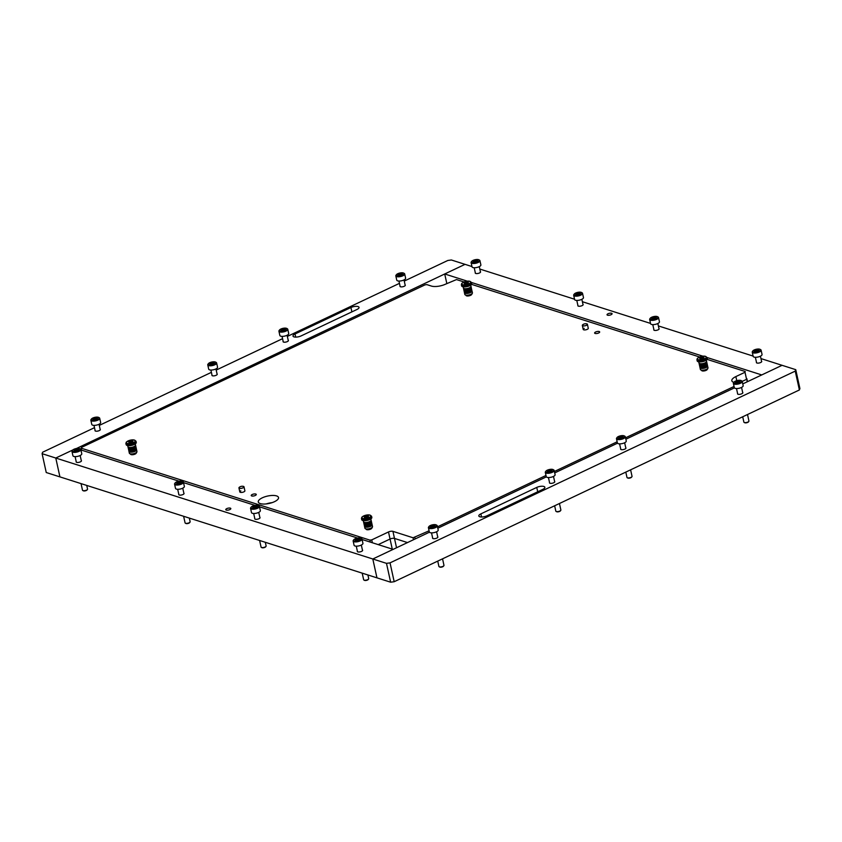 <?xml version="1.0" encoding="UTF-8"?>
<svg xmlns="http://www.w3.org/2000/svg" width="842" height="842" viewBox="0 0 842 842"><rect width="100%" height="100%" fill="white"/><g stroke="black" fill="none" stroke-linecap="round" stroke-linejoin="round"><path stroke-width="1.26" d="M130.584 454.227A2.915 1.063 -12.4 0 0 135.12 454.08A2.915 1.063 -12.4 0 0 136.267 452.985M366.154 529.25A2.915 1.063 -12.4 0 0 370.69 529.102A2.915 1.063 -12.4 0 0 371.838 527.997M466.047 295.468A2.915 1.063 -12.4 0 0 470.583 295.332A2.915 1.063 -12.4 0 0 471.731 294.226M701.618 370.491A2.915 1.063 -12.4 0 0 706.154 370.343A2.915 1.063 -12.4 0 0 707.301 369.238M262.325 497.811A10.367 3.778 -12.4 0 0 258.284 501.979A10.367 3.778 -12.4 0 0 264.22 504.053A10.367 3.778 -12.4 0 0 274.481 501.685A10.367 3.778 -12.4 0 0 278.523 497.527A10.367 3.778 -12.4 0 0 272.587 495.443A10.367 3.778 -12.4 0 0 262.325 497.811M240.833 490.886A2.589 0.947 -12.4 0 0 239.823 491.928A2.589 0.947 -12.4 0 0 241.307 492.444A2.589 0.947 -12.4 0 0 243.875 491.854A2.589 0.947 -12.4 0 0 244.885 490.812L244.001 486.813A2.589 0.947 167.6 0 1 242.991 487.855A2.589 0.947 167.6 0 1 240.423 488.444A2.589 0.947 167.6 0 1 238.939 487.918A2.589 0.947 167.6 0 1 239.791 486.96M584.232 328.38A2.589 0.947 -12.4 0 0 583.222 329.422A2.589 0.947 -12.4 0 0 584.706 329.938A2.589 0.947 -12.4 0 0 587.263 329.348A2.589 0.947 -12.4 0 0 588.274 328.306L587.4 324.296A2.589 0.947 167.6 0 1 586.39 325.338A2.589 0.947 167.6 0 1 583.822 325.928A2.589 0.947 167.6 0 1 582.338 325.412A2.589 0.947 167.6 0 1 583.19 324.454M252.232 494.517A2.589 0.947 -12.4 0 0 251.221 495.559A2.589 0.947 -12.4 0 0 252.705 496.075A2.589 0.947 -12.4 0 0 255.273 495.485A2.589 0.947 -12.4 0 0 256.284 494.443A2.589 0.947 -12.4 0 0 254.8 493.928A2.589 0.947 -12.4 0 0 252.232 494.517M595.631 332.011A2.589 0.947 -12.4 0 0 594.62 333.053A2.589 0.947 -12.4 0 0 596.104 333.569A2.589 0.947 -12.4 0 0 598.662 332.979A2.589 0.947 -12.4 0 0 599.672 331.937A2.589 0.947 -12.4 0 0 598.188 331.411A2.589 0.947 -12.4 0 0 595.631 332.011M272.082 502.642A10.367 3.778 -12.4 0 0 266.282 503.916A10.367 3.778 -12.4 0 1 272.082 502.642M745.012 372.259L746.57 379.332L742.212 381.384L746.57 379.332L745.012 372.259L735.866 376.584A10.367 3.778 -12.4 0 0 731.824 380.752A10.367 3.778 -12.4 0 0 733.814 382.373L733.824 382.373M396.54 547.763L394.488 538.427L407.507 542.574L394.488 538.427A3.242 1.179 -12.4 0 0 390.046 539.027L378.226 544.616L390.046 539.027L388.499 531.955L371.722 539.89L372.353 542.753M370.385 542.122L369.943 540.132L81.179 448.176L81.442 447.449L425.042 284.849L426.82 284.607L431.378 286.059A10.367 3.778 -12.4 0 0 445.586 284.143L456.511 279.576L463.953 281.944M413.506 539.733L413.075 537.775L429.083 530.797M437.493 526.818L545.984 475.467M554.394 471.488L617.144 441.797M625.553 437.819L734.056 386.467M414.853 537.533L415.159 538.954M81.179 448.176L81.621 450.165M745.275 371.532L707.133 359.387M699.523 356.966L471.562 284.364M369.943 540.132L371.722 539.89M413.075 537.775L392.94 531.355A3.242 1.179 -12.4 0 0 388.499 531.955M392.94 531.355L394.488 538.427A3.242 1.179 -12.4 0 0 390.046 539.027L392.267 549.089M747.128 381.847L746.833 378.605L747.507 381.668M432.62 537.838A2.715 0.989 -12.4 0 0 432.556 538.164A2.715 0.989 -12.4 0 0 434.114 538.712A2.715 0.989 -12.4 0 0 436.809 538.091A2.715 0.989 -12.4 0 0 437.872 536.996A2.715 0.989 -12.4 0 0 437.682 536.733M549.531 482.519A2.715 0.989 -12.4 0 0 549.468 482.834A2.715 0.989 -12.4 0 0 551.026 483.382A2.715 0.989 -12.4 0 0 553.72 482.761A2.715 0.989 -12.4 0 0 554.783 481.666A2.715 0.989 -12.4 0 0 554.583 481.403M620.691 448.839A2.715 0.989 -12.4 0 0 620.628 449.165A2.715 0.989 -12.4 0 0 622.185 449.712A2.715 0.989 -12.4 0 0 624.88 449.091A2.715 0.989 -12.4 0 0 625.943 447.997A2.715 0.989 -12.4 0 0 625.743 447.723M737.592 393.519A2.715 0.989 -12.4 0 0 737.529 393.835A2.715 0.989 -12.4 0 0 739.087 394.382A2.715 0.989 -12.4 0 0 741.781 393.761A2.715 0.989 -12.4 0 0 742.844 392.667A2.715 0.989 -12.4 0 0 742.655 392.404M429.441 532.186L372.806 558.993L376.953 577.844L390.635 582.201L386.489 563.351L390.035 562.866L795.237 371.112L795.753 369.67L782.081 365.312L742.77 383.91M94.483 427.683L42.616 452.228L42.1 453.68L386.489 563.351M390.035 562.866L394.182 581.717L799.384 389.962L795.237 371.112M795.753 369.67L799.9 388.509L799.384 389.962M734.413 387.867L625.869 439.229M617.512 443.187L554.71 472.909M546.353 476.867L437.808 528.229M486.918 515.82A5.178 1.884 167.6 0 1 481.792 516.999A5.178 1.884 167.6 0 1 478.824 515.967A5.178 1.884 167.6 0 1 480.845 513.883L536.754 487.423A5.178 1.884 167.6 0 1 541.89 486.234A5.178 1.884 167.6 0 1 544.858 487.276A5.178 1.884 167.6 0 1 542.837 489.36L486.918 515.82M394.182 581.717L390.635 582.201M400.045 286.017A2.715 0.989 -12.4 0 0 399.982 286.343A2.715 0.989 -12.4 0 0 401.539 286.89A2.715 0.989 -12.4 0 0 404.234 286.269A2.715 0.989 -12.4 0 0 405.297 285.175A2.715 0.989 -12.4 0 0 405.107 284.912M283.144 341.347A2.715 0.989 -12.4 0 0 283.08 341.673A2.715 0.989 -12.4 0 0 284.638 342.22A2.715 0.989 -12.4 0 0 287.332 341.589A2.715 0.989 -12.4 0 0 288.396 340.505A2.715 0.989 -12.4 0 0 288.196 340.231M211.984 375.027A2.715 0.989 -12.4 0 0 211.921 375.343A2.715 0.989 -12.4 0 0 213.479 375.89A2.715 0.989 -12.4 0 0 216.173 375.269A2.715 0.989 -12.4 0 0 217.236 374.174A2.715 0.989 -12.4 0 0 217.036 373.911M95.072 430.346A2.715 0.989 -12.4 0 0 95.009 430.672A2.715 0.989 -12.4 0 0 96.567 431.22A2.715 0.989 -12.4 0 0 99.261 430.599A2.715 0.989 -12.4 0 0 100.324 429.504A2.715 0.989 -12.4 0 0 100.135 429.231M76.433 448.512L465.047 264.346L451.365 259.989L447.818 260.473L404.265 281.081M399.455 283.354L287.354 336.411M282.554 338.684L216.194 370.08M211.395 372.353L99.293 425.41M42.1 453.68L46.247 472.53L376.953 577.844L372.806 558.993L393.14 549.373L362.092 539.48M55.782 458.027L59.919 476.877L55.782 458.027L72.896 449.933L55.782 458.027M350.935 307.519A5.178 1.884 167.6 0 1 356.061 306.341A5.178 1.884 167.6 0 1 359.029 307.383A5.178 1.884 167.6 0 1 357.008 309.456L301.099 335.916A5.178 1.884 167.6 0 1 295.974 337.105A5.178 1.884 167.6 0 1 293.005 336.063A5.178 1.884 167.6 0 1 295.026 333.979L350.935 307.519L351.893 311.887M230.329 508.147A2.589 0.947 -12.4 0 0 227.393 508.379A2.589 0.947 -12.4 0 0 225.761 509.663A2.589 0.947 -12.4 0 0 226.256 510.073A2.589 0.947 -12.4 0 0 229.192 509.842A2.589 0.947 -12.4 0 0 230.824 508.547A2.589 0.947 -12.4 0 0 230.329 508.147M76.201 461.595A2.715 0.989 -12.4 0 0 76.138 461.921A2.715 0.989 -12.4 0 0 76.664 462.353A2.715 0.989 -12.4 0 0 79.737 462.111A2.715 0.989 -12.4 0 0 81.453 460.753A2.715 0.989 -12.4 0 0 81.264 460.49M254.779 518.472A2.715 0.989 -12.4 0 0 254.716 518.788A2.715 0.989 -12.4 0 0 255.231 519.219A2.715 0.989 -12.4 0 0 258.315 518.977A2.715 0.989 -12.4 0 0 260.031 517.62A2.715 0.989 -12.4 0 0 259.841 517.356M357.366 551.142A2.715 0.989 -12.4 0 0 357.303 551.457A2.715 0.989 -12.4 0 0 357.818 551.889A2.715 0.989 -12.4 0 0 360.902 551.647A2.715 0.989 -12.4 0 0 362.618 550.289A2.715 0.989 -12.4 0 0 362.418 550.026M178.788 494.265A2.715 0.989 -12.4 0 0 178.725 494.591A2.715 0.989 -12.4 0 0 179.251 495.022A2.715 0.989 -12.4 0 0 182.325 494.78A2.715 0.989 -12.4 0 0 184.04 493.423A2.715 0.989 -12.4 0 0 183.851 493.159M357.587 538.049L259.504 506.81M255 505.379L183.514 482.613M179.02 481.182L80.937 449.944M607.535 315.192A2.589 0.947 -12.4 0 0 610.461 314.961A2.589 0.947 -12.4 0 0 612.092 313.677A2.589 0.947 -12.4 0 0 611.597 313.277A2.589 0.947 -12.4 0 0 608.671 313.498A2.589 0.947 -12.4 0 0 607.029 314.792A2.589 0.947 -12.4 0 0 607.535 315.192M756.463 362.26A2.715 0.989 -12.4 0 0 756.4 362.586A2.715 0.989 -12.4 0 0 756.926 363.018A2.715 0.989 -12.4 0 0 760 362.776A2.715 0.989 -12.4 0 0 761.715 361.418A2.715 0.989 -12.4 0 0 761.526 361.155M577.886 305.393A2.715 0.989 -12.4 0 0 577.833 305.72A2.715 0.989 -12.4 0 0 578.349 306.141A2.715 0.989 -12.4 0 0 581.422 305.899A2.715 0.989 -12.4 0 0 583.138 304.551A2.715 0.989 -12.4 0 0 582.948 304.278M475.298 272.724A2.715 0.989 -12.4 0 0 475.246 273.05A2.715 0.989 -12.4 0 0 475.762 273.471A2.715 0.989 -12.4 0 0 478.835 273.229A2.715 0.989 -12.4 0 0 480.55 271.882A2.715 0.989 -12.4 0 0 480.361 271.608M653.876 329.59A2.715 0.989 -12.4 0 0 653.813 329.917A2.715 0.989 -12.4 0 0 654.339 330.348A2.715 0.989 -12.4 0 0 657.413 330.106A2.715 0.989 -12.4 0 0 659.128 328.748A2.715 0.989 -12.4 0 0 658.939 328.485M707.048 357.513L761.747 374.932L782.081 365.312L760.957 358.587M753.116 356.082L658.381 325.917M650.529 323.412L582.39 301.72M574.539 299.215L479.803 269.051M471.952 266.546L465.047 264.346L444.713 273.966L446.828 283.565M444.713 273.966L467.205 281.133M461.353 284.701L461.616 285.88A5.178 1.884 -12.4 0 0 465.973 286.806A5.178 1.884 -12.4 0 0 471.436 284.533A5.178 1.884 -12.4 0 0 471.741 283.659L471.478 282.48C469.247 280.428 466.005 280.723 461.753 283.375L461.353 284.701A5.178 1.884 167.6 0 0 465.721 285.627A5.178 1.884 167.6 0 0 471.173 283.365A5.178 1.884 167.6 0 0 471.478 282.48L702.765 356.145M759.694 351.009A4.021 1.463 -12.4 0 0 760.063 349.335A4.021 1.463 -12.4 0 0 753.453 350.377A4.021 1.463 -12.4 0 0 752.843 350.925A4.021 1.463 -12.4 0 0 754.727 352.366A4.021 1.463 -12.4 0 0 759.694 351.009M760.294 349.504A4.536 1.652 167.6 0 1 760.61 349.64A4.536 1.652 167.6 0 1 761.105 350.188A4.536 1.652 167.6 0 1 760.2 351.524A4.536 1.652 167.6 0 1 755.421 353.019A4.536 1.652 167.6 0 1 752.253 352.135A4.536 1.652 167.6 0 1 752.464 351.43A4.536 1.652 167.6 0 1 752.695 351.167M756.737 351.524L758.558 350.893L758.926 349.946L754.474 350.651L754.221 351.44L756.737 351.524M752.253 352.135L753.18 356.377A4.536 1.652 -12.4 0 0 756.348 357.261A4.536 1.652 -12.4 0 0 761.136 355.766A4.536 1.652 -12.4 0 0 762.042 354.429L761.105 350.188M757.368 349.809L757.653 351.093L757.368 349.809M355.64 541.238A4.021 1.463 -12.4 0 0 360.25 540.101A4.021 1.463 -12.4 0 0 360.955 538.217A4.021 1.463 -12.4 0 0 359.302 537.901A4.021 1.463 -12.4 0 0 353.735 539.796A4.021 1.463 -12.4 0 0 355.64 541.238M361.186 538.375A4.536 1.652 167.6 0 1 361.513 538.512A4.536 1.652 167.6 0 1 361.997 539.059A4.536 1.652 167.6 0 1 360.018 540.985A4.536 1.652 167.6 0 1 355.513 541.922A4.536 1.652 167.6 0 1 353.145 541.006A4.536 1.652 167.6 0 1 353.356 540.301A4.536 1.652 167.6 0 1 353.598 540.038M368.333 579.275A2.094 0.768 167.6 0 1 368.228 579.496A2.094 0.768 167.6 0 1 365.323 580.496A2.094 0.768 167.6 0 1 364.46 580.327A2.094 0.768 167.6 0 1 364.27 580.17M362.197 573.149L363.649 579.728A2.589 0.947 -12.4 0 0 363.933 580.043A2.589 0.947 -12.4 0 0 364.996 580.254A2.589 0.947 -12.4 0 0 368.585 579.022A2.589 0.947 -12.4 0 0 368.712 578.622L367.901 574.96M355.25 540.196L358.271 540.227L359.976 539.048L356.819 538.922L355.25 540.196M353.145 541.006L354.082 545.248A4.536 1.652 -12.4 0 0 356.44 546.163A4.536 1.652 -12.4 0 0 360.955 545.227A4.536 1.652 -12.4 0 0 362.934 543.301L361.997 539.059M657.107 318.339A4.021 1.463 -12.4 0 0 657.476 316.666A4.021 1.463 -12.4 0 0 650.866 317.708A4.021 1.463 -12.4 0 0 650.256 318.255A4.021 1.463 -12.4 0 0 652.14 319.697A4.021 1.463 -12.4 0 0 657.107 318.339M657.707 316.834A4.536 1.652 167.6 0 1 658.023 316.971A4.536 1.652 167.6 0 1 658.518 317.518A4.536 1.652 167.6 0 1 657.613 318.855A4.536 1.652 167.6 0 1 652.834 320.349A4.536 1.652 167.6 0 1 649.666 319.465A4.536 1.652 167.6 0 1 649.877 318.76A4.536 1.652 167.6 0 1 650.108 318.497M654.15 318.855L655.971 318.223L656.339 317.276L651.887 317.981L651.634 318.771L654.15 318.855M649.666 319.465L650.592 323.707A4.536 1.652 -12.4 0 0 653.76 324.591A4.536 1.652 -12.4 0 0 658.549 323.096A4.536 1.652 -12.4 0 0 659.454 321.76L658.518 317.518M478.53 261.473A4.021 1.463 -12.4 0 0 478.898 259.799A4.021 1.463 -12.4 0 0 472.288 260.831A4.021 1.463 -12.4 0 0 471.678 261.388A4.021 1.463 -12.4 0 0 473.562 262.82A4.021 1.463 -12.4 0 0 478.53 261.473M479.13 259.957A4.536 1.652 167.6 0 1 479.456 260.094A4.536 1.652 167.6 0 1 479.94 260.652A4.536 1.652 167.6 0 1 479.035 261.988A4.536 1.652 167.6 0 1 474.257 263.483A4.536 1.652 167.6 0 1 471.088 262.599A4.536 1.652 167.6 0 1 471.299 261.894A4.536 1.652 167.6 0 1 471.541 261.63M475.572 261.988L477.403 261.357L477.772 260.41L473.32 261.115L473.057 261.904L475.572 261.988M471.088 262.599L472.025 266.84A4.536 1.652 -12.4 0 0 475.183 267.724A4.536 1.652 -12.4 0 0 479.972 266.23A4.536 1.652 -12.4 0 0 480.877 264.893L479.94 260.652M476.204 260.273L476.488 261.557L476.204 260.273M581.117 294.142A4.021 1.463 -12.4 0 0 581.485 292.469A4.021 1.463 -12.4 0 0 574.875 293.5A4.021 1.463 -12.4 0 0 574.265 294.058A4.021 1.463 -12.4 0 0 576.149 295.489A4.021 1.463 -12.4 0 0 581.117 294.142M581.717 292.627A4.536 1.652 167.6 0 1 582.033 292.763A4.536 1.652 167.6 0 1 582.527 293.321A4.536 1.652 167.6 0 1 581.622 294.658A4.536 1.652 167.6 0 1 576.844 296.152A4.536 1.652 167.6 0 1 573.676 295.268A4.536 1.652 167.6 0 1 573.886 294.563A4.536 1.652 167.6 0 1 574.128 294.3M578.159 294.658L579.991 294.026L580.348 293.079L575.907 293.784L575.644 294.574L578.159 294.658M573.676 295.268L574.602 299.51A4.536 1.652 -12.4 0 0 577.77 300.394A4.536 1.652 -12.4 0 0 582.559 298.899A4.536 1.652 -12.4 0 0 583.464 297.563L582.527 293.321M253.053 508.568A4.021 1.463 -12.4 0 0 257.663 507.431A4.021 1.463 -12.4 0 0 258.368 505.547A4.021 1.463 -12.4 0 0 256.715 505.232A4.021 1.463 -12.4 0 0 251.148 507.126A4.021 1.463 -12.4 0 0 253.053 508.568M258.599 505.705A4.536 1.652 167.6 0 1 258.926 505.842A4.536 1.652 167.6 0 1 259.42 506.389A4.536 1.652 167.6 0 1 257.431 508.315A4.536 1.652 167.6 0 1 252.926 509.252A4.536 1.652 167.6 0 1 250.558 508.336A4.536 1.652 167.6 0 1 250.779 507.631A4.536 1.652 167.6 0 1 251.011 507.368M265.746 546.605A2.094 0.768 167.6 0 1 265.64 546.826A2.094 0.768 167.6 0 1 262.736 547.826A2.094 0.768 167.6 0 1 261.873 547.658A2.094 0.768 167.6 0 1 261.683 547.5M259.61 540.48L261.062 547.058A2.589 0.947 -12.4 0 0 261.346 547.374A2.589 0.947 -12.4 0 0 262.409 547.584A2.589 0.947 -12.4 0 0 265.998 546.353A2.589 0.947 -12.4 0 0 266.125 545.953L265.314 542.29M252.663 507.526L255.694 507.558L257.389 506.379L254.231 506.252L252.663 507.526M250.558 508.336L251.495 512.578A4.536 1.652 -12.4 0 0 253.852 513.494A4.536 1.652 -12.4 0 0 258.368 512.557A4.536 1.652 -12.4 0 0 260.346 510.631L259.42 506.389M74.475 451.701A4.021 1.463 -12.4 0 0 79.085 450.554A4.021 1.463 -12.4 0 0 79.79 448.67A4.021 1.463 -12.4 0 0 78.138 448.354A4.021 1.463 -12.4 0 0 72.58 450.26A4.021 1.463 -12.4 0 0 74.475 451.701M80.022 448.828A4.536 1.652 167.6 0 1 80.348 448.975A4.536 1.652 167.6 0 1 80.843 449.523A4.536 1.652 167.6 0 1 78.864 451.438A4.536 1.652 167.6 0 1 74.349 452.386A4.536 1.652 167.6 0 1 71.98 451.47A4.536 1.652 167.6 0 1 72.201 450.765A4.536 1.652 167.6 0 1 72.433 450.502M87.168 489.739A2.094 0.768 167.6 0 1 87.063 489.96A2.094 0.768 167.6 0 1 84.158 490.96A2.094 0.768 167.6 0 1 83.295 490.791A2.094 0.768 167.6 0 1 83.105 490.633M81.043 483.603L82.484 490.191A2.589 0.947 -12.4 0 0 82.769 490.507A2.589 0.947 -12.4 0 0 83.842 490.718A2.589 0.947 -12.4 0 0 87.421 489.486A2.589 0.947 -12.4 0 0 87.547 489.076L86.747 485.424M74.085 450.659L77.117 450.691L78.811 449.502L75.654 449.386L74.085 450.659M71.98 451.47L72.917 455.711A4.536 1.652 -12.4 0 0 75.285 456.627A4.536 1.652 -12.4 0 0 79.79 455.68A4.536 1.652 -12.4 0 0 81.769 453.764L80.843 449.523M177.062 484.371A4.021 1.463 -12.4 0 0 181.672 483.224A4.021 1.463 -12.4 0 0 182.377 481.34A4.021 1.463 -12.4 0 0 180.725 481.024A4.021 1.463 -12.4 0 0 175.157 482.929A4.021 1.463 -12.4 0 0 177.062 484.371M182.609 481.498A4.536 1.652 167.6 0 1 182.935 481.645A4.536 1.652 167.6 0 1 183.43 482.192A4.536 1.652 167.6 0 1 181.451 484.108A4.536 1.652 167.6 0 1 176.936 485.055A4.536 1.652 167.6 0 1 174.568 484.139A4.536 1.652 167.6 0 1 174.789 483.434A4.536 1.652 167.6 0 1 175.02 483.171M189.755 522.408A2.094 0.768 167.6 0 1 189.65 522.629A2.094 0.768 167.6 0 1 186.745 523.629A2.094 0.768 167.6 0 1 185.882 523.461A2.094 0.768 167.6 0 1 185.693 523.303M183.619 516.272L185.072 522.861A2.589 0.947 -12.4 0 0 185.356 523.177A2.589 0.947 -12.4 0 0 186.419 523.377A2.589 0.947 -12.4 0 0 190.008 522.156A2.589 0.947 -12.4 0 0 190.134 521.745L189.324 518.093M176.673 483.329L179.704 483.361L181.398 482.171L178.241 482.056L176.673 483.329M174.568 484.139L175.504 488.381A4.536 1.652 -12.4 0 0 177.862 489.297A4.536 1.652 -12.4 0 0 182.377 488.349A4.536 1.652 -12.4 0 0 184.356 486.434L183.43 482.192M740.823 382.268A4.021 1.463 -12.4 0 0 741.181 380.595A4.021 1.463 -12.4 0 0 734.582 381.626A4.021 1.463 -12.4 0 0 733.971 382.184A4.021 1.463 -12.4 0 0 735.855 383.615A4.021 1.463 -12.4 0 0 740.823 382.268M741.413 380.752A4.536 1.652 167.6 0 1 741.739 380.889A4.536 1.652 167.6 0 1 742.234 381.447A4.536 1.652 167.6 0 1 741.328 382.773A4.536 1.652 167.6 0 1 736.539 384.268A4.536 1.652 167.6 0 1 733.371 383.394A4.536 1.652 167.6 0 1 733.592 382.678A4.536 1.652 167.6 0 1 733.824 382.415M748.559 421.653A2.094 0.768 167.6 0 1 748.454 421.884A2.094 0.768 167.6 0 1 748.138 422.168A2.094 0.768 167.6 0 1 744.686 422.705A2.094 0.768 167.6 0 1 744.496 422.547M742.707 416.779L743.875 422.105A2.589 0.947 -12.4 0 0 744.16 422.431A2.589 0.947 -12.4 0 0 748.422 421.758A2.589 0.947 -12.4 0 0 748.812 421.4A2.589 0.947 -12.4 0 0 748.938 421L747.517 414.506M737.866 382.784L739.686 382.152L740.055 381.194L735.603 381.9L735.34 382.689L737.866 382.784M733.371 383.394L734.308 387.636A4.536 1.652 -12.4 0 0 737.476 388.509A4.536 1.652 -12.4 0 0 742.255 387.015A4.536 1.652 -12.4 0 0 743.16 385.689L742.234 381.447M738.497 381.058L738.781 382.342L738.497 381.058M403.276 274.766A4.021 1.463 -12.4 0 0 403.634 273.103A4.021 1.463 -12.4 0 0 397.035 274.134A4.021 1.463 -12.4 0 0 396.424 274.681A4.021 1.463 -12.4 0 0 398.308 276.123A4.021 1.463 -12.4 0 0 403.276 274.766M403.865 273.261A4.536 1.652 167.6 0 1 404.192 273.397A4.536 1.652 167.6 0 1 404.686 273.945A4.536 1.652 167.6 0 1 403.781 275.281A4.536 1.652 167.6 0 1 398.992 276.776A4.536 1.652 167.6 0 1 395.824 275.892A4.536 1.652 167.6 0 1 396.045 275.187A4.536 1.652 167.6 0 1 396.277 274.924M400.318 275.281L402.139 274.65L402.508 273.703L398.055 274.408L397.792 275.197L400.318 275.281M395.824 275.892L396.761 280.133A4.536 1.652 -12.4 0 0 399.929 281.017A4.536 1.652 -12.4 0 0 404.707 279.523A4.536 1.652 -12.4 0 0 405.612 278.186L404.686 273.945M98.303 419.095A4.021 1.463 -12.4 0 0 98.672 417.422A4.021 1.463 -12.4 0 0 92.062 418.453A4.021 1.463 -12.4 0 0 91.452 419.011A4.021 1.463 -12.4 0 0 93.336 420.442A4.021 1.463 -12.4 0 0 98.303 419.095M98.903 417.579A4.536 1.652 167.6 0 1 99.219 417.716A4.536 1.652 167.6 0 1 99.714 418.274A4.536 1.652 167.6 0 1 98.809 419.611A4.536 1.652 167.6 0 1 94.03 421.105A4.536 1.652 167.6 0 1 90.862 420.221A4.536 1.652 167.6 0 1 91.073 419.516A4.536 1.652 167.6 0 1 91.304 419.253M95.346 419.611L97.167 418.979L97.535 418.032L93.083 418.737L92.831 419.526L95.346 419.611M90.862 420.221L91.789 424.463A4.536 1.652 -12.4 0 0 94.957 425.347A4.536 1.652 -12.4 0 0 99.745 423.852A4.536 1.652 -12.4 0 0 100.651 422.516L99.714 418.274M95.977 417.895L96.262 419.179L95.977 417.895M215.205 363.776A4.021 1.463 -12.4 0 0 215.573 362.102A4.021 1.463 -12.4 0 0 208.963 363.134A4.021 1.463 -12.4 0 0 208.353 363.681A4.021 1.463 -12.4 0 0 210.237 365.123A4.021 1.463 -12.4 0 0 215.205 363.776M215.805 362.26A4.536 1.652 167.6 0 1 216.131 362.397A4.536 1.652 167.6 0 1 216.615 362.944A4.536 1.652 167.6 0 1 215.71 364.281A4.536 1.652 167.6 0 1 210.932 365.775A4.536 1.652 167.6 0 1 207.763 364.891A4.536 1.652 167.6 0 1 207.974 364.186A4.536 1.652 167.6 0 1 208.216 363.923M212.258 364.281L214.078 363.66L214.447 362.702L209.995 363.407L209.732 364.197L212.258 364.281M207.763 364.891L208.7 369.133A4.536 1.652 -12.4 0 0 211.868 370.017A4.536 1.652 -12.4 0 0 216.647 368.522A4.536 1.652 -12.4 0 0 217.552 367.186L216.615 362.944M286.364 330.096A4.021 1.463 -12.4 0 0 286.733 328.422A4.021 1.463 -12.4 0 0 280.123 329.454A4.021 1.463 -12.4 0 0 279.512 330.011A4.021 1.463 -12.4 0 0 281.396 331.443A4.021 1.463 -12.4 0 0 286.364 330.096M286.964 328.58A4.536 1.652 167.6 0 1 287.29 328.717A4.536 1.652 167.6 0 1 287.775 329.275A4.536 1.652 167.6 0 1 286.869 330.611A4.536 1.652 167.6 0 1 282.091 332.106A4.536 1.652 167.6 0 1 278.923 331.222A4.536 1.652 167.6 0 1 279.134 330.506A4.536 1.652 167.6 0 1 279.376 330.253M283.417 330.611L285.238 329.98L285.606 329.022L281.154 329.738L280.891 330.527L283.417 330.611M278.923 331.222L279.86 335.463A4.536 1.652 -12.4 0 0 283.028 336.347A4.536 1.652 -12.4 0 0 287.806 334.853A4.536 1.652 -12.4 0 0 288.711 333.516L287.775 329.275M435.851 526.587A4.021 1.463 -12.4 0 0 436.219 524.913A4.021 1.463 -12.4 0 0 429.609 525.955A4.021 1.463 -12.4 0 0 428.999 526.503A4.021 1.463 -12.4 0 0 430.883 527.934A4.021 1.463 -12.4 0 0 435.851 526.587M436.451 525.071A4.536 1.652 167.6 0 1 436.766 525.219A4.536 1.652 167.6 0 1 437.261 525.766A4.536 1.652 167.6 0 1 436.356 527.103A4.536 1.652 167.6 0 1 431.578 528.597A4.536 1.652 167.6 0 1 428.41 527.713A4.536 1.652 167.6 0 1 428.62 527.008A4.536 1.652 167.6 0 1 428.852 526.745M443.587 565.982A2.094 0.768 167.6 0 1 443.492 566.203A2.094 0.768 167.6 0 1 443.166 566.498A2.094 0.768 167.6 0 1 439.713 567.034A2.094 0.768 167.6 0 1 439.524 566.876M437.735 561.109L438.903 566.434A2.589 0.947 -12.4 0 0 439.187 566.75A2.589 0.947 -12.4 0 0 443.45 566.087A2.589 0.947 -12.4 0 0 443.85 565.729A2.589 0.947 -12.4 0 0 443.966 565.319L442.545 558.835M432.893 527.103L434.714 526.471L435.082 525.524L430.63 526.229L430.378 527.018L432.893 527.103M428.41 527.713L429.336 531.955A4.536 1.652 -12.4 0 0 432.504 532.839A4.536 1.652 -12.4 0 0 437.293 531.344A4.536 1.652 -12.4 0 0 438.198 530.007L437.261 525.766M552.752 471.267A4.021 1.463 -12.4 0 0 553.12 469.594A4.021 1.463 -12.4 0 0 546.511 470.625A4.021 1.463 -12.4 0 0 545.9 471.183A4.021 1.463 -12.4 0 0 547.784 472.615A4.021 1.463 -12.4 0 0 552.752 471.267M553.352 469.752A4.536 1.652 167.6 0 1 553.678 469.889A4.536 1.652 167.6 0 1 554.162 470.446A4.536 1.652 167.6 0 1 553.257 471.773A4.536 1.652 167.6 0 1 548.479 473.278A4.536 1.652 167.6 0 1 545.311 472.394A4.536 1.652 167.6 0 1 545.521 471.678A4.536 1.652 167.6 0 1 545.763 471.425M560.498 510.662A2.094 0.768 167.6 0 1 560.393 510.883A2.094 0.768 167.6 0 1 560.067 511.168A2.094 0.768 167.6 0 1 556.615 511.704A2.094 0.768 167.6 0 1 556.436 511.547M554.646 505.779L555.815 511.115A2.589 0.947 -12.4 0 0 556.099 511.431A2.589 0.947 -12.4 0 0 560.351 510.757A2.589 0.947 -12.4 0 0 560.751 510.399A2.589 0.947 -12.4 0 0 560.877 509.999L559.446 503.505M549.805 471.783L551.626 471.152L551.994 470.194L547.542 470.899L547.279 471.699L549.805 471.783M545.311 472.394L546.247 476.635A4.536 1.652 -12.4 0 0 549.416 477.509A4.536 1.652 -12.4 0 0 554.194 476.014A4.536 1.652 -12.4 0 0 555.099 474.688L554.162 470.446M550.426 470.068L550.71 471.341L550.436 470.078M623.911 437.587A4.021 1.463 -12.4 0 0 624.28 435.914A4.021 1.463 -12.4 0 0 617.67 436.945A4.021 1.463 -12.4 0 0 617.06 437.503A4.021 1.463 -12.4 0 0 618.944 438.935A4.021 1.463 -12.4 0 0 623.911 437.587M624.511 436.072A4.536 1.652 167.6 0 1 624.838 436.209A4.536 1.652 167.6 0 1 625.322 436.766A4.536 1.652 167.6 0 1 624.417 438.103A4.536 1.652 167.6 0 1 619.638 439.598A4.536 1.652 167.6 0 1 616.47 438.714A4.536 1.652 167.6 0 1 616.681 438.008A4.536 1.652 167.6 0 1 616.923 437.745M631.658 476.982A2.094 0.768 167.6 0 1 631.553 477.203A2.094 0.768 167.6 0 1 631.226 477.488A2.094 0.768 167.6 0 1 627.785 478.035A2.094 0.768 167.6 0 1 627.595 477.877M625.806 472.109L626.974 477.435A2.589 0.947 -12.4 0 0 627.258 477.751A2.589 0.947 -12.4 0 0 631.511 477.088A2.589 0.947 -12.4 0 0 631.91 476.73A2.589 0.947 -12.4 0 0 632.037 476.319L630.605 469.836M620.964 438.103L622.785 437.472L623.154 436.524L618.702 437.23L618.438 438.019L620.964 438.103M616.47 438.714L617.407 442.955A4.536 1.652 -12.4 0 0 620.575 443.839A4.536 1.652 -12.4 0 0 625.353 442.345A4.536 1.652 -12.4 0 0 626.259 441.008L625.322 436.766M621.585 436.388L621.87 437.672L621.596 436.398M582.885 325.791A2.526 0.916 167.6 0 1 582.738 324.78A4.494 4.494 0 0 1 586.769 323.896A2.526 0.916 167.6 0 1 586.853 323.917A2.526 0.916 167.6 0 1 586.348 325.328A2.526 0.916 167.6 0 1 582.885 325.791M586.221 323.781A2.589 0.947 167.6 0 1 587.4 324.296M239.486 488.307A2.526 0.916 167.6 0 1 239.339 487.286A4.494 4.494 0 0 1 243.37 486.402A2.526 0.916 167.6 0 1 243.454 486.423A2.526 0.916 167.6 0 1 242.949 487.834A2.526 0.916 167.6 0 1 239.486 488.307M242.822 486.297A2.589 0.947 167.6 0 1 244.001 486.813M467.71 283.312A2.094 0.768 -12.4 0 0 465.131 283.88M464.321 283.101A2.137 0.779 -12.4 0 0 464.195 283.459A2.137 0.779 -12.4 0 0 465.994 283.849A2.137 0.779 -12.4 0 0 468.247 282.901A2.137 0.779 -12.4 0 0 468.373 282.544A2.137 0.779 -12.4 0 0 466.573 282.154A2.137 0.779 -12.4 0 0 464.321 283.101M471.962 291.006L470.983 286.259A3.884 1.421 167.6 0 1 470.994 286.291A3.884 1.421 167.6 0 1 470.983 286.554L472.015 291.269A3.884 1.421 167.6 0 1 471.867 291.585L470.825 286.869A3.884 1.421 167.6 0 1 470.762 286.954A3.884 1.421 167.6 0 1 470.52 287.196L471.562 291.911A3.884 1.421 167.6 0 1 471.12 292.227A3.884 1.421 167.6 0 1 470.562 292.542A3.884 1.421 167.6 0 1 469.91 292.816A3.884 1.421 167.6 0 1 469.183 293.058L471.11 292.237L470.078 287.522A3.884 1.421 167.6 0 1 469.52 287.827A3.884 1.421 167.6 0 1 468.868 288.101A3.884 1.421 167.6 0 1 468.152 288.343A3.884 1.421 167.6 0 1 467.384 288.532A3.884 1.421 167.6 0 1 466.615 288.659A3.884 1.421 167.6 0 1 465.868 288.732A3.884 1.421 167.6 0 1 465.184 288.732L466.215 293.448A3.884 1.421 167.6 0 1 465.605 293.384A3.884 1.421 167.6 0 1 465.1 293.258A3.884 1.421 167.6 0 1 464.731 293.069A3.884 1.421 167.6 0 1 464.5 292.837A3.884 1.421 167.6 0 1 464.437 292.669A3.884 1.421 167.6 0 1 464.426 292.563L463.384 287.848A3.884 1.421 167.6 0 0 463.395 287.964L463.153 286.827M472.015 290.974A3.884 1.421 167.6 0 1 472.025 291.006A3.884 1.421 167.6 0 1 472.015 291.269L470.983 286.554A3.884 1.421 167.6 0 1 470.825 286.869L471.857 291.585A3.884 1.421 167.6 0 1 471.794 291.669A3.884 1.421 167.6 0 1 471.562 291.911L470.52 287.196A3.884 1.421 167.6 0 1 470.078 287.522L471.12 292.227M469.183 293.058L468.152 288.343L469.173 293.058A3.884 1.421 167.6 0 1 468.426 293.248L467.384 288.532L468.415 293.248A3.884 1.421 167.6 0 1 467.657 293.374L466.615 288.659L467.647 293.374A3.884 1.421 167.6 0 1 466.91 293.448L465.868 288.732L466.9 293.448A3.884 1.421 167.6 0 1 466.215 293.448L465.173 288.732A3.884 1.421 167.6 0 1 464.573 288.669A3.884 1.421 167.6 0 1 464.068 288.543A3.884 1.421 167.6 0 1 463.7 288.353A3.884 1.421 167.6 0 1 463.468 288.122A3.884 1.421 167.6 0 1 463.395 287.964M464.5 292.837L463.468 288.122L464.679 292.837M464.731 293.069L463.7 288.353L465.058 293.048M465.1 293.258L464.068 288.543L465.552 293.184M465.605 293.384L464.573 288.669L465.605 293.384L467.647 293.374M468.868 288.111L469.899 292.816L468.868 288.101M469.52 287.827L470.552 292.542L469.52 287.827M465.142 288.732L466.142 293.258M465.731 288.732L466.731 293.279M466.373 288.69L467.373 293.248M467.047 288.595L468.057 293.163L469.173 293.058M467.742 288.448L468.741 293.016M468.405 288.269L469.415 292.827M469.026 288.048L470.025 292.595M469.583 287.796L470.573 292.332M699.891 358.113A2.137 0.779 -12.4 0 0 699.765 358.482A2.137 0.779 -12.4 0 0 701.565 358.86A2.137 0.779 -12.4 0 0 703.817 357.924A2.137 0.779 -12.4 0 0 703.944 357.566A2.137 0.779 -12.4 0 0 702.144 357.176A2.137 0.779 -12.4 0 0 699.891 358.113M707.006 359.555A5.178 1.884 -12.4 0 0 707.301 358.671L707.048 357.492A5.178 1.884 167.6 0 1 706.743 358.376A5.178 1.884 167.6 0 1 701.291 360.65A5.178 1.884 167.6 0 1 696.923 359.723L697.187 360.902A5.178 1.884 -12.4 0 0 701.544 361.828A5.178 1.884 -12.4 0 0 707.006 359.555M707.533 366.028L707.585 365.996A3.884 1.421 167.6 0 1 707.596 366.017L706.554 361.281A3.884 1.421 167.6 0 1 706.554 361.313A3.884 1.421 167.6 0 1 706.554 361.576L707.585 366.281A3.884 1.421 167.6 0 1 707.427 366.596A3.884 1.421 167.6 0 1 707.364 366.68A3.884 1.421 167.6 0 1 707.133 366.923L706.091 362.218A3.884 1.421 167.6 0 1 705.649 362.534A3.884 1.421 167.6 0 1 705.091 362.849A3.884 1.421 167.6 0 1 704.438 363.123A3.884 1.421 167.6 0 1 703.723 363.365A3.884 1.421 167.6 0 1 702.954 363.555A3.884 1.421 167.6 0 1 702.186 363.681A3.884 1.421 167.6 0 1 701.439 363.755A3.884 1.421 167.6 0 1 700.744 363.755A3.884 1.421 167.6 0 1 700.144 363.691A3.884 1.421 167.6 0 1 699.639 363.565L700.67 368.27A3.884 1.421 167.6 0 1 700.302 368.091A3.884 1.421 167.6 0 1 700.07 367.849A3.884 1.421 167.6 0 1 700.007 367.691A3.884 1.421 167.6 0 1 699.986 367.575L700.007 367.575M707.985 367.786L707.659 368.891C704.438 370.922 702.018 371.112 700.386 369.459A3.884 1.421 -12.4 0 0 703.659 370.154A3.884 1.421 -12.4 0 0 707.754 368.449A3.884 1.421 -12.4 0 0 707.985 367.786L707.596 366.017A3.884 1.421 167.6 0 1 707.585 366.281L706.554 361.576A3.884 1.421 167.6 0 1 706.396 361.892L707.427 366.596L706.396 361.892A3.884 1.421 167.6 0 1 706.333 361.965A3.884 1.421 167.6 0 1 706.091 362.218L707.122 366.933A3.884 1.421 167.6 0 1 706.691 367.249A3.884 1.421 167.6 0 1 706.133 367.554L706.68 367.249L705.649 362.544L706.691 367.249M706.133 367.554L705.091 362.849L706.122 367.565A3.884 1.421 167.6 0 1 705.48 367.838L704.438 363.123L705.47 367.838A3.884 1.421 167.6 0 1 704.754 368.07L703.723 363.365L704.743 368.08A3.884 1.421 167.6 0 1 703.996 368.259L702.954 363.555L703.986 368.27A3.884 1.421 167.6 0 1 703.217 368.396L702.186 363.681L703.217 368.396A3.884 1.421 167.6 0 1 702.481 368.459L701.439 363.755L702.47 368.459A3.884 1.421 167.6 0 1 701.786 368.459L700.744 363.755L701.775 368.459A3.884 1.421 167.6 0 1 701.176 368.396L700.144 363.691L701.165 368.396A3.884 1.421 167.6 0 1 700.67 368.27L699.628 363.555A3.884 1.421 167.6 0 1 699.26 363.376A3.884 1.421 167.6 0 1 699.028 363.144L700.07 367.849L699.028 363.134A3.884 1.421 167.6 0 1 698.965 362.976A3.884 1.421 167.6 0 1 698.955 362.86L699.986 367.575M700.302 368.091L699.26 363.376L700.618 368.059M700.712 363.755L701.775 368.459M701.176 368.396L701.712 368.27M701.291 363.755L702.291 368.301L703.986 368.27M701.933 363.712L702.944 368.27M702.617 363.618L703.617 368.186M703.312 363.47L704.312 368.038L706.122 367.565M703.975 363.281L704.975 367.849M704.596 363.06L705.596 367.617M705.143 362.818L706.143 367.354M364.428 516.872A2.137 0.779 -12.4 0 0 364.302 517.241A2.137 0.779 -12.4 0 0 366.102 517.62A2.137 0.779 -12.4 0 0 368.354 516.683A2.137 0.779 -12.4 0 0 368.48 516.314A2.137 0.779 -12.4 0 0 366.68 515.935A2.137 0.779 -12.4 0 0 364.428 516.872M371.532 518.314A5.178 1.884 -12.4 0 0 371.838 517.43L371.575 516.251A5.178 1.884 167.6 0 1 371.28 517.135A5.178 1.884 167.6 0 1 365.817 519.409A5.178 1.884 167.6 0 1 361.46 518.483L361.713 519.661A5.178 1.884 -12.4 0 0 366.081 520.588A5.178 1.884 -12.4 0 0 371.532 518.314M372.059 524.787L372.122 524.755A3.884 1.421 167.6 0 1 372.122 524.777L371.08 520.04A3.884 1.421 167.6 0 1 371.09 520.061A3.884 1.421 167.6 0 1 371.08 520.324L372.122 525.04A3.884 1.421 167.6 0 1 371.964 525.355A3.884 1.421 167.6 0 1 371.901 525.44A3.884 1.421 167.6 0 1 371.659 525.682A3.884 1.421 167.6 0 1 371.217 526.008A3.884 1.421 167.6 0 1 370.659 526.313A3.884 1.421 167.6 0 1 370.006 526.597A3.884 1.421 167.6 0 1 369.291 526.829A3.884 1.421 167.6 0 1 368.522 527.018A3.884 1.421 167.6 0 1 367.754 527.155A3.884 1.421 167.6 0 1 367.007 527.218A3.884 1.421 167.6 0 1 366.323 527.218A3.884 1.421 167.6 0 1 365.712 527.155A3.884 1.421 167.6 0 1 365.207 527.029A3.884 1.421 167.6 0 1 364.828 526.85A3.884 1.421 167.6 0 1 364.597 526.608A3.884 1.421 167.6 0 1 364.533 526.45A3.884 1.421 167.6 0 1 364.523 526.334L363.491 521.619A3.884 1.421 167.6 0 0 363.502 521.735L363.249 520.598M372.511 526.545L372.196 527.65C368.975 529.671 366.544 529.86 364.923 528.218A3.884 1.421 -12.4 0 0 368.196 528.913A3.884 1.421 -12.4 0 0 372.29 527.208A3.884 1.421 -12.4 0 0 372.511 526.545L372.122 524.777A3.884 1.421 167.6 0 1 372.122 525.04L371.08 520.335A3.884 1.421 167.6 0 1 370.933 520.64L371.964 525.355L370.922 520.651A3.884 1.421 167.6 0 1 370.869 520.724A3.884 1.421 167.6 0 1 370.627 520.966L371.659 525.682L370.617 520.977A3.884 1.421 167.6 0 1 370.185 521.293A3.884 1.421 167.6 0 1 369.627 521.598A3.884 1.421 167.6 0 1 368.975 521.882A3.884 1.421 167.6 0 1 368.249 522.114L369.291 526.829L371.217 526.008L370.175 521.293L371.217 526.008M367.838 522.229L369.28 526.829L368.238 522.124A3.884 1.421 167.6 0 1 367.491 522.303A3.884 1.421 167.6 0 1 366.723 522.44L367.754 527.155L366.712 522.44A3.884 1.421 167.6 0 1 365.975 522.503A3.884 1.421 167.6 0 1 365.281 522.514A3.884 1.421 167.6 0 1 364.67 522.44A3.884 1.421 167.6 0 1 364.176 522.314A3.884 1.421 167.6 0 1 363.797 522.135A3.884 1.421 167.6 0 1 363.565 521.903A3.884 1.421 167.6 0 1 363.502 521.735M364.597 526.608L363.565 521.903L364.775 526.608M364.828 526.85L363.797 522.135L365.154 526.818M365.207 527.029L364.176 522.314L365.66 526.955M365.712 527.155L364.67 522.44L365.702 527.155L368.849 526.797M365.27 522.514L366.238 527.029M365.965 522.503L366.996 527.218L365.975 522.503M367.48 522.314L368.512 527.018L367.491 522.303M368.964 521.882L369.996 526.597L368.975 521.882M369.617 521.608L370.659 526.313L369.627 521.598M365.828 522.514L366.828 527.06M366.47 522.472L367.47 527.029M367.154 522.377L368.154 526.934M368.512 522.04L369.512 526.608M369.133 521.819L370.133 526.366M369.68 521.577L370.68 526.103M128.858 441.85A2.137 0.779 -12.4 0 0 128.731 442.218A2.137 0.779 -12.4 0 0 130.531 442.597A2.137 0.779 -12.4 0 0 132.783 441.661A2.137 0.779 -12.4 0 0 132.91 441.303A2.137 0.779 -12.4 0 0 131.11 440.913A2.137 0.779 -12.4 0 0 128.858 441.85M135.972 443.292A5.178 1.884 -12.4 0 0 136.267 442.408L136.015 441.24A5.178 1.884 167.6 0 1 135.709 442.113A5.178 1.884 167.6 0 1 130.247 444.387A5.178 1.884 167.6 0 1 125.89 443.46L126.153 444.639A5.178 1.884 -12.4 0 0 130.51 445.565A5.178 1.884 -12.4 0 0 135.972 443.292M135.509 445.018L135.52 445.018A3.884 1.421 167.6 0 1 135.52 445.05A3.884 1.421 167.6 0 1 135.509 445.313L136.551 450.017A3.884 1.421 167.6 0 0 136.562 449.765A3.884 1.421 167.6 0 0 136.551 449.733L135.52 445.018M136.046 450.459L135.362 445.628L136.393 450.333A3.884 1.421 167.6 0 0 136.551 450.028L135.509 445.313A3.884 1.421 167.6 0 1 135.362 445.628A3.884 1.421 167.6 0 1 135.299 445.713A3.884 1.421 167.6 0 1 135.057 445.955L136.088 450.659A3.884 1.421 167.6 0 1 135.657 450.986A3.884 1.421 167.6 0 1 135.099 451.291A3.884 1.421 167.6 0 1 134.436 451.575A3.884 1.421 167.6 0 1 133.72 451.817A3.884 1.421 167.6 0 1 132.952 451.996A3.884 1.421 167.6 0 1 132.183 452.133A3.884 1.421 167.6 0 1 131.436 452.196A3.884 1.421 167.6 0 1 130.752 452.207L135.646 450.996L134.615 446.281A3.884 1.421 167.6 0 1 134.057 446.586A3.884 1.421 167.6 0 1 133.404 446.86A3.884 1.421 167.6 0 1 132.678 447.102A3.884 1.421 167.6 0 1 131.92 447.291A3.884 1.421 167.6 0 1 131.152 447.418A3.884 1.421 167.6 0 1 130.405 447.491A3.884 1.421 167.6 0 1 129.71 447.491A3.884 1.421 167.6 0 1 129.1 447.428A3.884 1.421 167.6 0 1 128.605 447.302A3.884 1.421 167.6 0 1 128.226 447.113A3.884 1.421 167.6 0 1 127.995 446.881A3.884 1.421 167.6 0 1 127.931 446.713A3.884 1.421 167.6 0 1 127.921 446.607L128.973 451.323M136.393 450.344A3.884 1.421 167.6 0 1 136.33 450.417A3.884 1.421 167.6 0 1 136.088 450.659L135.057 445.955A3.884 1.421 167.6 0 1 134.615 446.271L135.657 450.986M130.752 452.207L129.71 447.491L130.742 452.207A3.884 1.421 167.6 0 1 130.142 452.143L129.1 447.428L130.131 452.133A3.884 1.421 167.6 0 1 129.636 452.017L128.605 447.302L129.636 452.007A3.884 1.421 167.6 0 1 129.268 451.828L128.226 447.113L129.258 451.828A3.884 1.421 167.6 0 1 129.036 451.596L127.995 446.881L129.036 451.586A3.884 1.421 167.6 0 1 128.963 451.428A3.884 1.421 167.6 0 1 128.952 451.312M130.394 447.491L131.436 452.196L130.405 447.491M131.141 447.418L132.173 452.133L131.152 447.418M131.91 447.291L132.952 452.007L131.92 447.291M132.678 447.102L133.71 451.817L132.678 447.102M133.394 446.86L134.436 451.575L133.404 446.86M134.046 446.586L135.088 451.301L134.057 446.586M129.679 447.491L130.742 452.207M130.142 452.143L130.678 452.017M130.257 447.491L131.257 452.038M130.899 447.449L131.91 452.007M131.584 447.355L132.583 451.922M132.268 447.207L133.278 451.775M132.941 447.018L133.941 451.586M133.562 446.797L134.562 451.354M134.11 446.555L135.109 451.091M703.281 358.334A2.094 0.768 -12.4 0 0 700.691 358.902M367.807 517.093A2.094 0.768 -12.4 0 0 365.228 517.662M132.247 442.071A2.094 0.768 -12.4 0 0 129.657 442.639M736.761 380.668L735.866 376.584M480.845 513.883L481.529 516.999M536.754 487.423L537.712 491.781M295.026 333.979L295.71 337.105M755.516 351.43L755.263 350.304M756.674 351.567L756.316 349.946M359.081 539.543L358.945 538.912M357.134 540.353L356.819 538.922M358.292 540.227L357.955 538.691M356.219 540.627L355.966 539.48M652.929 318.76L652.676 317.634M654.087 318.897L653.739 317.276M474.351 261.894L474.109 260.767M475.519 262.03L475.162 260.399M576.938 294.563L576.686 293.437M578.107 294.7L577.749 293.069M578.791 292.942L579.075 294.226L578.801 292.953M256.494 506.873L256.357 506.242M254.547 507.684L254.231 506.252M255.705 507.558L255.368 506.021M253.4 506.716L253.674 507.958L253.379 506.81M77.917 450.007L77.78 449.375M75.969 450.817L75.654 449.386M77.138 450.691L76.79 449.154M75.054 451.08L74.801 449.944M180.504 482.677L180.367 482.045M178.557 483.487L178.241 482.056M179.714 483.361L179.378 481.824M177.641 483.75L177.388 482.613M736.634 382.689L736.392 381.563M737.803 382.815L737.445 381.194M399.097 275.187L398.845 274.06M400.255 275.323L399.897 273.703M94.125 419.516L93.872 418.39M95.283 419.642L94.925 418.021M211.026 364.197L210.784 363.06M212.195 364.323L211.837 362.702M213.163 363.849L212.889 362.586L213.163 363.849M282.186 330.517L281.944 329.39M283.354 330.643L282.996 329.022M284.038 328.896L284.322 330.18L284.049 328.906M431.672 527.008L431.42 525.882M432.83 527.145L432.472 525.513M433.809 526.671L433.525 525.397L433.809 526.671M548.574 471.688L548.331 470.562M549.742 471.815L549.384 470.194M619.733 438.008L619.491 436.882M620.901 438.145L620.543 436.514M472.183 293.426A3.884 1.421 -12.4 0 0 472.415 292.774L472.088 293.869C468.868 295.9 466.447 296.089 464.826 294.437A3.884 1.421 -12.4 0 0 468.099 295.132A3.884 1.421 -12.4 0 0 472.183 293.426M470.446 282.796A4.536 1.652 -12.4 0 0 467.836 281.123A4.536 1.652 -12.4 0 0 462.121 283.207A4.536 1.652 -12.4 0 0 464.742 284.88A4.536 1.652 -12.4 0 0 470.446 282.796M471.72 294.047A3.242 1.179 167.6 0 1 468.594 295.426A3.242 1.179 167.6 0 1 465.679 295.079M706.017 357.818A4.536 1.652 -12.4 0 0 703.407 356.145A4.536 1.652 -12.4 0 0 697.692 358.218A4.536 1.652 -12.4 0 0 700.312 359.892A4.536 1.652 -12.4 0 0 706.017 357.818M707.291 369.07A3.242 1.179 167.6 0 1 704.154 370.448A3.242 1.179 167.6 0 1 701.249 370.101M370.554 516.578A4.536 1.652 -12.4 0 0 367.933 514.904A4.536 1.652 -12.4 0 0 362.228 516.977A4.536 1.652 -12.4 0 0 364.839 518.651A4.536 1.652 -12.4 0 0 370.554 516.578M371.827 527.829A3.242 1.179 167.6 0 1 368.691 529.197A3.242 1.179 167.6 0 1 365.775 528.86M136.72 452.186A3.884 1.421 -12.4 0 0 136.951 451.522L136.625 452.628C133.404 454.659 130.984 454.848 129.352 453.196A3.884 1.421 -12.4 0 0 132.626 453.891A3.884 1.421 -12.4 0 0 136.72 452.186M134.983 441.555A4.536 1.652 -12.4 0 0 132.362 439.882A4.536 1.652 -12.4 0 0 126.658 441.955A4.536 1.652 -12.4 0 0 129.279 443.629A4.536 1.652 -12.4 0 0 134.983 441.555M136.257 452.807A3.242 1.179 167.6 0 1 133.12 454.185A3.242 1.179 167.6 0 1 130.215 453.838M760.063 349.335L760.61 349.64M761.652 361.744L760.431 356.177M756.6 362.86L755.369 357.282M754.958 351.482L754.821 350.882M360.955 538.217L361.513 538.512M359.029 539.596L358.86 538.817M362.555 550.615L361.323 545.048M357.492 551.731L356.271 546.163M356.261 540.627L355.987 539.385M364.46 580.327L363.933 580.043M657.476 316.666L658.023 316.971M659.065 329.075L657.844 323.507M654.013 330.19L652.782 324.612M652.371 318.813L652.234 318.213M478.898 259.799L479.456 260.094M480.498 272.208L479.266 266.64M475.435 273.313L474.204 267.745M473.793 261.936L473.657 261.336M581.485 292.469L582.033 292.763M583.085 304.878L581.854 299.31M578.022 305.983L576.791 300.415M576.381 294.605L576.244 294.005M258.368 505.547L258.926 505.842M256.442 506.926L256.273 506.147M259.967 517.946L258.747 512.378M254.905 519.061L253.684 513.494M261.873 547.658L261.346 547.374M79.79 448.67L80.348 448.975M77.864 450.06L77.696 449.281M81.39 461.079L80.169 455.511M76.327 462.184L75.106 456.617M75.096 451.091L74.822 449.849M83.295 490.791L82.769 490.507M182.377 481.34L182.935 481.645M180.451 482.729L180.283 481.95M183.977 493.749L182.756 488.181M178.914 494.854L177.694 489.286M177.683 483.761L177.409 482.519M185.882 523.461L185.356 523.177M741.181 380.595L741.739 380.889M742.781 392.993L741.56 387.425M737.718 394.109L736.497 388.541M736.076 382.731L735.95 382.131M744.686 422.705L744.16 422.431M403.634 273.103L404.192 273.397M405.234 285.501L404.013 279.933M400.171 286.617L398.95 281.049M398.529 275.239L398.403 274.639M98.672 417.422L99.219 417.716M100.261 429.82L99.04 424.252M95.209 430.936L93.978 425.368M93.557 419.558L93.43 418.958M215.573 362.102L216.131 362.397M217.173 374.501L215.941 368.933M212.11 375.616L210.889 370.048M210.468 364.239L210.332 363.639M286.733 328.422L287.29 328.717M288.332 340.821L287.101 335.253M283.27 341.936L282.049 336.368M281.628 330.559L281.491 329.959M436.219 524.913L436.766 525.219M437.808 537.322L436.588 531.755M432.746 538.427L431.525 532.86M431.104 527.05L430.978 526.45M439.713 567.034L439.187 566.75M553.12 469.594L553.678 469.889M554.72 481.992L553.489 476.425M549.658 483.108L548.437 477.54M548.016 471.731L547.879 471.131M624.28 435.914L624.838 436.209M625.88 448.323L624.648 442.755M620.817 449.428L619.596 443.86M619.175 438.05L619.038 437.451M627.785 478.035L627.258 477.751M582.338 325.412L583.222 329.422M238.939 487.918L239.823 491.928M472.415 292.774L472.025 291.006M470.994 286.291L470.741 285.154M464.826 294.437L464.437 292.669M707.048 357.492C704.817 355.44 701.575 355.745 697.323 358.397L696.923 359.723M706.554 361.313L706.312 360.176M700.386 369.459L700.007 367.691M698.965 362.976L698.713 361.839M371.575 516.251C369.343 514.199 366.112 514.504 361.85 517.156L361.46 518.483M371.09 520.061L370.838 518.925M364.923 528.218L364.533 526.45M136.015 441.24C133.783 439.177 130.542 439.482 126.289 442.134L125.89 443.46M136.951 451.522L136.562 449.765M135.52 445.05L135.267 443.913M129.352 453.196L128.963 451.428M127.931 446.713L127.679 445.576"/></g></svg>
